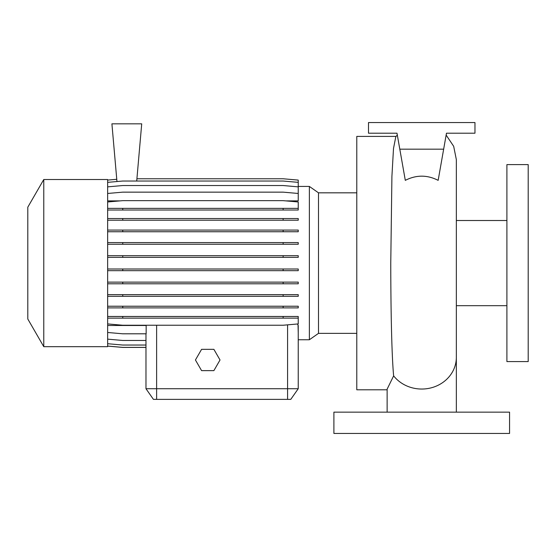 <?xml version="1.0" encoding="UTF-8"?>
<svg xmlns="http://www.w3.org/2000/svg" width="556" height="556" viewBox="0 0 556 556"><rect width="100%" height="100%" fill="white"/><g stroke="black" fill="none" stroke-linecap="round" stroke-linejoin="round"><path stroke-width="0.83" d="M421.733 412.149L456.33 412.149L421.733 412.149M387.129 412.149L387.129 389.144L393.634 375.863C391.688 355.124 390.812 309.692 390.764 263.092L391.917 176.287L393.509 148.438L395.823 136.651L397.318 135.066M405.303 180.352C416.263 174.779 427.21 174.779 438.156 180.352L443.653 149.175L399.806 149.175L405.303 180.352M396.053 136.401L356.785 136.401L356.785 389.791L387.129 389.791M298.231 186.434L309.372 186.434L318.505 192.828L318.505 333.364L356.785 333.364M309.372 186.434L309.372 339.758L318.505 333.364M43.771 263.092L43.771 346.673L107.649 346.673L107.649 179.518L43.771 179.518L43.771 263.092M43.771 179.518L27.8 207.179L27.8 319.012L43.771 346.673M506.905 263.092L506.905 361.581L528.2 361.581L528.2 164.611L506.905 164.611L506.905 263.092M509.567 412.149L333.899 412.149L333.899 433.444L509.567 433.444L509.567 412.149M309.372 339.758L298.231 339.758L298.231 388.727L290.774 399.375L153.435 399.375L145.978 388.727L298.231 388.727L298.231 325.489L297.453 323.988M107.649 193.467L122.744 192.147L283.136 192.147L298.231 193.467L298.231 200.883L285.805 200.883M120.075 200.883L107.649 200.883M107.649 332.481L122.744 333.802L146.159 333.802L146.159 325.489L107.649 325.489M298.051 325.489L298.231 332.724M107.649 346.103L122.744 347.424L145.978 347.424L145.978 388.727L145.978 333.802M136.713 181.034L141.717 123.835L111.909 123.835L116.962 181.541M443.653 149.175L446.475 133.204L474.963 133.204L474.963 122.556L368.496 122.556L368.496 133.204L396.991 133.204L399.806 149.175M446.475 133.204L444.682 143.344M396.991 133.204L398.777 143.344M201.585 349.335L195.434 359.982L201.585 370.63L213.879 370.63L220.023 359.982L213.879 349.335L201.585 349.335M136.915 178.768L283.136 178.768L298.231 180.088L298.231 193.467M107.649 180.088L116.76 179.289M107.649 343.719L122.744 345.04L145.978 345.04M107.649 346.061L122.744 347.382L145.978 347.382M107.649 339.146L122.744 340.467L145.978 340.467M107.649 316.468L298.231 316.468L298.231 318.136L107.649 318.136M122.744 316.468L122.744 318.136M283.136 316.468L283.136 318.136M107.649 323.919L122.744 325.239L283.136 325.239L298.231 323.919L298.231 318.136M107.649 294.659L298.231 294.659L298.231 296.327L107.649 296.327M122.744 294.659L122.744 296.327M283.136 294.659L283.136 296.327M107.649 242.583L298.231 242.583L298.231 244.251L107.649 244.251M122.744 242.583L122.744 244.251M283.136 242.583L283.136 244.251M107.649 210.022L298.231 210.022L298.231 201.974L283.136 200.653L122.744 200.653L107.649 201.974M107.649 208.354L122.744 208.354L122.744 210.022M122.744 208.354L283.136 208.354L283.136 210.022M283.136 208.354L298.231 208.354M107.649 255.69L298.231 255.69L298.231 257.365L107.649 257.365M122.744 255.69L122.744 257.365M283.136 255.69L283.136 257.365M107.649 306.224L298.231 306.224L298.231 307.892L107.649 307.892M122.744 306.224L122.744 307.892M283.136 306.224L283.136 307.892M107.649 182.354L122.744 181.034L283.136 181.034L298.231 182.354M107.649 269.007L298.231 269.007L298.231 270.675L107.649 270.675M122.744 269.007L122.744 270.675M283.136 269.007L283.136 270.675M107.649 218.55L298.231 218.55L298.231 220.225L107.649 220.225M122.744 218.55L122.744 220.225M283.136 218.55L283.136 220.225M107.649 282.128L298.231 282.128L298.231 283.796L107.649 283.796M122.744 282.128L122.744 283.796M283.136 282.128L283.136 283.796M107.649 230.08L298.231 230.08L298.231 231.748L107.649 231.748M122.744 230.08L122.744 231.748M283.136 230.08L283.136 231.748M107.649 186.858L122.744 185.537L283.136 185.537L298.231 186.858M456.337 412.149L456.337 357.376A34.604 31.664 180 0 1 421.733 389.04A34.604 31.664 180 0 1 393.634 375.863M156.625 399.375L156.625 325.239M287.584 399.375L287.584 324.85M446.141 135.066L453.682 146.311L456.337 159.586L456.337 357.376M456.337 305.682L506.905 305.682M456.337 220.51L506.905 220.51M318.505 192.828L356.785 192.828"/></g></svg>
